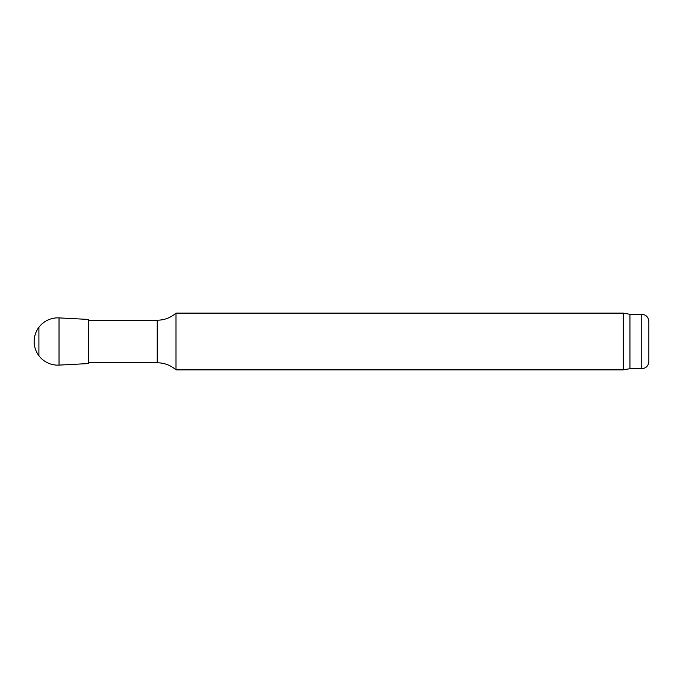 <?xml version="1.0" encoding="UTF-8"?>
<svg xmlns="http://www.w3.org/2000/svg" width="683" height="683" viewBox="0 0 683 683"><rect width="100%" height="100%" fill="white"/><g stroke="black" fill="none" stroke-linecap="round" stroke-linejoin="round"><path stroke-width="1.02" d="M88.525 363.561L88.525 319.439L59.028 317.894A23.64 23.64 0 0 0 38.905 355.723A23.64 23.64 0 0 0 59.028 365.106L88.525 363.561M629.939 314.308L629.939 368.692L641.755 368.692C646.067 368.265 648.432 365.9 648.85 361.597L648.85 321.403C648.432 317.1 646.067 314.735 641.755 314.308L629.939 314.308L623.229 313.13L176.001 313.13L176.001 369.87L623.229 369.87L623.229 313.13M629.939 368.692L623.229 369.87M88.525 362.775L157.235 362.775C164.355 362.861 170.613 365.226 176.001 369.87M59.028 365.106L59.028 317.894M38.905 355.723L38.905 327.277M641.755 368.692L641.755 314.308M157.235 362.775L157.235 320.225C164.355 320.139 170.613 317.774 176.001 313.13M157.235 320.225L88.525 320.225"/></g></svg>
